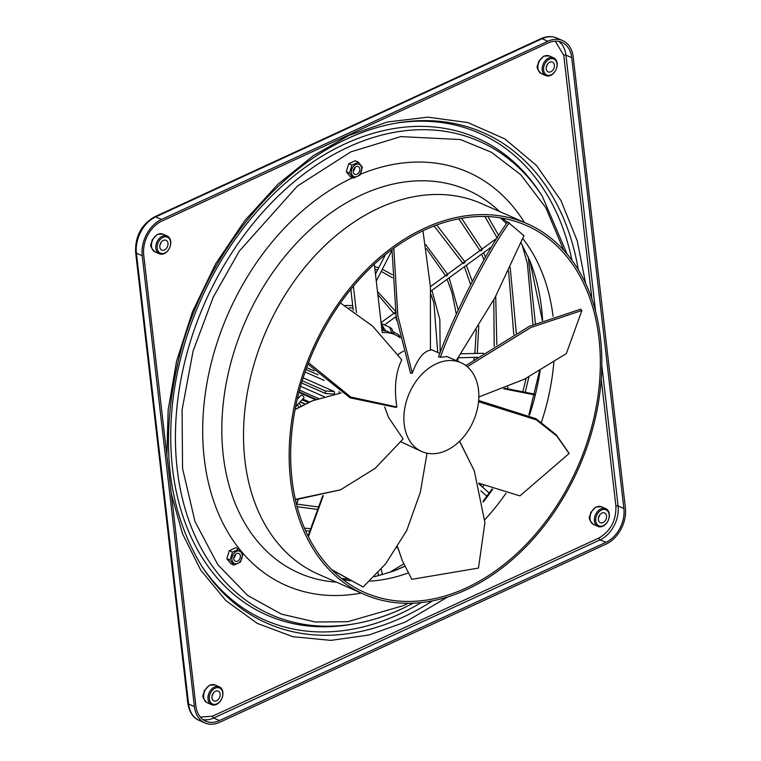 <?xml version="1.0" encoding="UTF-8"?>
<svg xmlns="http://www.w3.org/2000/svg" width="761" height="761" viewBox="0 0 761 761"><rect width="100%" height="100%" fill="white"/><g stroke="black" fill="none" stroke-linecap="round" stroke-linejoin="round"><path stroke-width="1.14" d="M482.274 249.817L480.695 250.978M465.047 262.374L463.459 263.534M447.81 274.93L446.222 276.091M396.11 312.609L394.521 313.77M360.324 174.307A225.77 162.483 -66.2 0 1 468.015 172.167A225.77 162.483 -66.2 0 1 524.415 222.478A225.77 162.483 -66.2 0 0 468.005 172.167A225.77 162.483 -66.2 0 0 360.324 174.307M447.658 596.995L405.166 622.118L368.914 635.026L330.873 640.372L292.918 636.71L257.237 623.364L225.941 600.676L200.704 570.065L182.469 533.67L171.358 494.003M166.878 455.316L168.152 409.932L176.552 361.256L192.504 311.649L215.639 263.858L244.776 220.623L278.079 184.105L313.437 155.605L348.861 135.458L387.387 121.998L427.834 117.146L467.901 122.588L504.962 138.968L536.562 165.575L560.895 200.428L577.199 240.752L585.675 283.596M295.61 406.764L303.848 397.917A1.941 0.923 -137 0 0 303.839 396.966A1.941 0.923 -137 0 0 302.421 395.435A1.941 0.923 -137 0 0 301.014 395.273L297.218 399.335M204.243 458.455A225.77 162.483 -66.2 0 1 352.533 177.751A225.77 162.483 -66.2 0 0 204.243 458.464A225.77 162.483 -66.2 0 0 286.012 585.409A225.77 162.483 -66.2 0 1 204.243 458.455M598.945 338.188A200.524 144.314 -66.2 0 1 530.084 540.272A200.524 144.314 -66.2 0 1 364.681 592.467A200.524 144.314 -66.2 0 1 292.053 479.715A200.524 144.314 -66.2 0 1 360.914 277.632A200.524 144.314 -66.2 0 1 526.317 225.437A200.524 144.314 -66.2 0 1 598.945 338.188M290.569 480.4A202.464 145.712 -66.2 0 1 360.096 276.367A202.464 145.712 -66.2 0 1 527.107 223.658A202.464 145.712 -66.2 0 1 600.429 337.504A202.464 145.712 -66.2 0 1 530.902 541.537A202.464 145.712 -66.2 0 1 363.891 594.236A202.464 145.712 -66.2 0 1 290.569 480.4M314.103 370.892L306.664 367.611M381.927 329.903L383.744 330.702A47.582 34.245 -66.2 0 1 385.827 331.111L381.223 323.844M301.565 382.964L325.537 393.513L334.602 394.15A47.582 34.245 -66.2 0 1 334.431 392.866A47.582 34.245 -66.2 0 1 334.298 391.554L303.154 377.837M339.092 391.63A47.582 34.245 113.8 0 0 339.197 393.285M400.219 337.846A47.582 34.245 113.8 0 0 394.959 334.697A47.582 34.245 113.8 0 0 382.241 332.662L374.326 264.2M460.928 362.693A48.552 34.939 113.8 0 0 436.348 363.777A48.552 34.939 113.8 0 0 404.205 424.257A48.552 34.939 113.8 0 0 421.794 451.558A48.552 34.939 113.8 0 0 446.374 450.474A48.552 34.939 113.8 0 0 478.517 389.993A48.552 34.939 113.8 0 0 460.928 362.693L447.021 356.567L440.315 357.299L438.488 356.871C454.574 312.628 487.183 249.741 507.72 221.917L523.939 235.72L495.078 297.427L456.229 360.628M340.462 302.964L372.804 326.307L401.751 359.81C395.568 372.614 393.941 388.338 396.89 406.983L395.653 407.363L350.098 397.832L307.939 364.167M422.964 230.773L430.412 286.735L430.431 350.193C423.649 351.163 417.599 358.821 412.3 373.166L410.598 373.337L396.186 316.633L391.982 249.541M403.568 351.144A48.552 34.939 113.8 0 0 397.86 354.712M384.724 406.964L388.481 417.342L403.121 438.935L375.221 468.291L340.509 489.837L295.354 499.378M359.791 168.942A4.262 3.063 -66.2 0 1 358.336 173.232A4.262 3.063 -66.2 0 1 354.816 174.345A4.262 3.063 -66.2 0 1 353.275 171.948A4.262 3.063 -66.2 0 1 354.74 167.658A4.262 3.063 -66.2 0 1 358.25 166.545A4.262 3.063 -66.2 0 1 359.791 168.942M353.256 171.215A4.262 3.063 113.8 0 0 354.883 167.506M361.646 168.086A6.668 4.804 113.8 0 0 355.844 164.49A6.668 4.804 113.8 0 0 351.43 172.795A6.668 4.804 113.8 0 0 357.223 176.4A6.668 4.804 113.8 0 0 361.646 168.086M362.331 167.192L358.364 162.179L351.924 165.147L349.461 173.127L353.437 178.15L359.867 175.182L362.331 167.192M235.082 554.836A4.262 3.063 -66.2 0 1 238.811 553.475A4.262 3.063 -66.2 0 1 239.106 559.915A4.262 3.063 -66.2 0 1 235.377 561.276A4.262 3.063 -66.2 0 1 235.082 554.836M233.808 558.146A4.262 3.063 113.8 0 0 234.169 557.746A4.262 3.063 113.8 0 0 235.444 554.436M233.941 553.399A6.668 4.804 113.8 0 0 233.018 562.398A6.668 4.804 113.8 0 0 240.238 561.361A6.668 4.804 113.8 0 0 241.17 552.362A6.668 4.804 113.8 0 0 233.941 553.399M232.486 552.077L230.022 560.067L233.988 565.081L240.428 562.113L242.892 554.132L238.916 549.109L232.486 552.077L229.299 550.679L226.835 558.66L230.802 563.682L233.988 565.081M222.878 692.32A9.712 6.992 -66.2 0 1 219.539 702.108A9.712 6.992 -66.2 0 1 211.529 704.629A9.712 6.992 -66.2 0 1 208.01 699.169A9.712 6.992 -66.2 0 1 211.349 689.39A9.712 6.992 -66.2 0 1 219.358 686.86A9.712 6.992 -66.2 0 1 222.878 692.32M222.745 692.938A8.742 6.288 -66.2 0 1 216.961 703.82A8.742 6.288 -66.2 0 1 209.37 699.102A8.742 6.288 -66.2 0 1 215.154 688.21A8.742 6.288 -66.2 0 1 222.745 692.938M220.148 694.137A5.337 3.843 113.8 0 0 218.217 691.131A5.337 3.843 113.8 0 0 213.803 692.52A5.337 3.843 113.8 0 0 211.977 697.904A5.337 3.843 113.8 0 0 213.908 700.91A5.337 3.843 113.8 0 0 218.312 699.511A5.337 3.843 113.8 0 0 220.148 694.137M609.285 514.132A9.712 6.992 -66.2 0 1 605.946 523.92A9.712 6.992 -66.2 0 1 597.937 526.441A9.712 6.992 -66.2 0 1 594.417 520.981A9.712 6.992 -66.2 0 1 597.756 511.202A9.712 6.992 -66.2 0 1 605.766 508.671A9.712 6.992 -66.2 0 1 609.285 514.132M609.152 514.74A8.742 6.288 -66.2 0 1 603.368 525.632A8.742 6.288 -66.2 0 1 595.777 520.914A8.742 6.288 -66.2 0 1 601.561 510.022A8.742 6.288 -66.2 0 1 609.152 514.74M606.555 515.939A5.337 3.843 113.8 0 0 604.624 512.943A5.337 3.843 113.8 0 0 600.21 514.331A5.337 3.843 113.8 0 0 598.384 519.715A5.337 3.843 113.8 0 0 600.315 522.712A5.337 3.843 113.8 0 0 604.719 521.323A5.337 3.843 113.8 0 0 606.555 515.939M557.119 63.296A9.712 6.992 -66.2 0 1 553.78 73.085A9.712 6.992 -66.2 0 1 545.77 75.605A9.712 6.992 -66.2 0 1 542.26 70.145A9.712 6.992 -66.2 0 1 545.589 60.366A9.712 6.992 -66.2 0 1 553.599 57.836A9.712 6.992 -66.2 0 1 557.119 63.296M556.995 63.905A8.742 6.288 -66.2 0 1 551.202 74.797A8.742 6.288 -66.2 0 1 543.611 70.079A8.742 6.288 -66.2 0 1 549.404 59.187A8.742 6.288 -66.2 0 1 556.995 63.905M554.389 65.113A5.337 3.843 113.8 0 0 552.457 62.107A5.337 3.843 113.8 0 0 548.053 63.496A5.337 3.843 113.8 0 0 546.217 68.88A5.337 3.843 113.8 0 0 548.148 71.876A5.337 3.843 113.8 0 0 552.553 70.488A5.337 3.843 113.8 0 0 554.389 65.113M170.711 241.484A9.712 6.992 -66.2 0 1 167.372 251.273A9.712 6.992 -66.2 0 1 159.363 253.794A9.712 6.992 -66.2 0 1 155.853 248.333A9.712 6.992 -66.2 0 1 159.182 238.554A9.712 6.992 -66.2 0 1 167.192 236.024A9.712 6.992 -66.2 0 1 170.711 241.484M170.588 242.103A8.742 6.288 -66.2 0 1 164.804 252.985A8.742 6.288 -66.2 0 1 157.213 248.267A8.742 6.288 -66.2 0 1 162.997 237.384A8.742 6.288 -66.2 0 1 170.588 242.103M167.981 243.301A5.337 3.843 113.8 0 0 166.05 240.295A5.337 3.843 113.8 0 0 161.646 241.684A5.337 3.843 113.8 0 0 159.81 247.068A5.337 3.843 113.8 0 0 161.741 250.074A5.337 3.843 113.8 0 0 166.145 248.676A5.337 3.843 113.8 0 0 167.981 243.301M159.915 245.061A5.337 3.843 113.8 0 0 161.123 242.331M200.343 717.081L212.538 716.187L598.945 537.998C610.617 531.092 616.267 520.448 615.915 506.065L601.228 379.149M592.001 299.377L563.749 55.23L555.226 41.18M546.322 66.873A5.337 3.843 113.8 0 0 547.53 64.143M598.488 517.708A5.337 3.843 113.8 0 0 599.687 514.978M212.081 695.896A5.337 3.843 113.8 0 0 213.28 693.166M238.916 549.109L235.729 547.711L229.299 550.679M230.022 560.067L226.835 558.66M351.924 165.147L348.738 163.739L346.274 171.729L349.461 173.127M358.364 162.179L355.178 160.771L348.738 163.739M353.437 178.15L350.241 176.742L346.274 171.729M400.828 441.76L421.794 451.558M440.315 357.299C456.41 313.104 488.923 250.493 509.385 222.754M465.837 365.556L529.58 326.212L580.719 309.166L581.889 310.498L566.374 353.551L524.405 379.197L478.84 396.966M467.273 366.697L530.893 327.487L581.889 310.498M478.555 401.713L536.315 419.834L556.805 436.053L569.085 453.527L519.934 495.877L478.679 483.14M568.809 452.938L556.291 434.826L535.982 418.683L478.669 400.495M459.539 441.285L474.303 470.84L484.909 522.607L478.469 568.067L411.834 579.33L402.369 560.752L397.623 546.855M397.565 546.95L402.369 560.752M474.303 470.84L459.634 441.19M331.996 569.922L363.13 587.007L331.644 569.561M322.693 495.83L308.053 536.001M323.292 495.668L308.395 536.686M427.026 453.214L420.367 492.186L406.688 530.607L385.675 563.787L363.13 587.007M311.934 400.999L295.097 409.361M341.194 392.952L312.419 400.8L295.059 409.57M295.439 499.768L340.509 489.837M396.89 406.983L350.773 397.033L308.519 362.674M412.3 373.166L397.832 315.682L393.817 248.191M534.66 394.883L503.63 388.766M353.389 286.193L356.424 312.467M315.368 399.639L298.93 392.4M324.186 396.709L300.585 386.322M305.989 369.494L318.041 374.802M324.234 380.433L305.104 372.005M302.231 380.785L325.232 390.916L334.298 391.554M299.52 390.155L318.498 398.507M316.157 399.344L299.083 391.82M297.808 396.861L299.025 397.404M302.792 399.059L309.499 402.017M308.205 402.579L302.041 399.858M298.274 398.203L297.561 397.889M300.243 401.789L305.19 403.967M304.838 404.139L300.119 401.922M399.458 337.275L398.431 334.593L393.894 332.129M392.219 333.499L389.565 327.201L391.658 328.505L394.027 334.288M389.565 327.201L381.185 323.482M383.744 330.702L381.328 324.757M350.821 289.304L353.247 310.269M534.84 394.169L504.866 388.262M601.818 365.318L618.094 505.951L623.887 508.51L571.73 57.674L565.927 55.115L595.568 311.287M623.887 508.51A27.187 19.567 -66.2 0 1 605.889 542.374L600.096 539.825L213.689 718.013L219.482 720.562L605.889 542.374M219.482 720.562A27.187 19.567 -66.2 0 1 205.717 721.171A27.187 19.567 -66.2 0 1 195.872 705.885L143.705 255.049A27.187 19.567 -66.2 0 1 161.703 221.175L548.11 42.987A27.187 19.567 -66.2 0 1 561.875 42.378A27.187 19.567 -66.2 0 1 571.73 57.674M547.91 41.256L161.503 219.444A29.127 20.966 113.8 0 0 142.221 255.734L194.388 706.569A29.127 20.966 113.8 0 0 204.937 722.95A29.127 20.966 113.8 0 0 219.691 722.303L606.089 544.105A29.127 20.966 113.8 0 0 625.38 507.815L573.214 56.98A29.127 20.966 113.8 0 0 562.664 40.609A29.127 20.966 113.8 0 0 547.91 41.256L542.108 38.697L155.701 216.895A29.127 20.966 113.8 0 0 136.419 253.185L142.221 255.734M361.209 593.057A225.77 162.483 -66.2 0 1 286.012 585.409A225.77 162.483 -66.2 0 0 361.209 593.057M392.724 571.359A207.487 149.327 113.8 0 0 393.104 571.216A207.487 149.327 113.8 0 0 404.196 566.574A207.487 149.327 113.8 0 0 404.747 566.317M343.068 579.644A200.524 144.314 113.8 0 0 351.687 580.824M369.894 581.138A200.524 144.314 113.8 0 0 408.067 573.014M401.818 608.829A258.597 186.112 -66.2 0 1 354.103 623.887A258.597 186.112 -66.2 0 1 177.218 469.204A258.597 186.112 -66.2 0 1 348.395 147.063A258.597 186.112 -66.2 0 1 542.374 196.424L540.567 193.617A260.633 187.577 113.8 0 0 345.056 143.877A260.633 187.577 113.8 0 0 172.538 468.548A260.633 187.577 113.8 0 0 350.821 624.448L354.103 623.887C370.207 621.138 386.236 616.077 402.208 608.714L413.318 603.207M408.172 603.33L403.263 605.67L347.767 621.699L315.396 622.013L281.342 614.089L247.763 595.53L217.789 564.672L195.006 521.551L182.554 468.462L182.079 409.856L193.085 351.144L213.242 297.171L239.334 251.092L297.361 186.093L350.764 151.915L400.743 136.619L460.395 139.539L491.444 152.276L520.771 174.726L545.751 207.601L563.701 250.188M571.958 260.291A266.017 191.449 113.8 0 0 395.235 123.301M200.828 564.7A266.017 191.449 113.8 0 0 399.468 614.079A266.017 191.449 113.8 0 0 421.204 602.607M499.616 211.558A209.189 150.554 113.8 0 0 361.751 194.816A209.189 150.554 113.8 0 0 222.345 413.946A209.189 150.554 113.8 0 0 336.4 582.136M527.107 223.658L481.447 203.548A202.464 145.712 113.8 0 0 378.921 208.076A202.464 145.712 113.8 0 0 244.909 460.291A202.464 145.712 113.8 0 0 318.231 574.136L363.891 594.236M432.476 600.876A268.053 192.914 -66.2 0 1 402.797 617.276A268.053 192.914 -66.2 0 1 201.732 566.108C166.212 507.625 159.144 436.253 180.528 351.991C205.422 257.95 272.866 172.081 347.806 138.512C364.177 130.978 380.529 125.812 396.881 123.016A268.053 192.914 -66.2 0 1 578.303 269.775M207.211 702.726C199.734 695.573 204.195 695.088 204.252 690.76L209.513 685.147L215.04 684.957A9.712 6.992 113.8 0 0 210.122 685.176A9.712 6.992 113.8 0 0 203.691 697.266A9.712 6.992 113.8 0 0 207.211 702.726L211.529 704.629M593.618 524.538C586.141 517.385 590.603 516.9 590.66 512.562L595.911 506.959L601.447 506.769A9.712 6.992 113.8 0 0 596.529 506.988A9.712 6.992 113.8 0 0 590.098 519.078A9.712 6.992 113.8 0 0 593.618 524.538L597.937 526.441M541.452 73.703C533.975 66.549 538.446 66.064 538.493 61.727L543.754 56.124L549.28 55.934A9.712 6.992 113.8 0 0 544.362 56.152A9.712 6.992 113.8 0 0 537.932 68.243A9.712 6.992 113.8 0 0 541.452 73.703L545.77 75.605M155.044 251.891C147.567 244.738 152.038 244.252 152.086 239.924L157.346 234.312L162.873 234.122A9.712 6.992 113.8 0 0 157.955 234.34A9.712 6.992 113.8 0 0 151.534 246.431A9.712 6.992 113.8 0 0 155.044 251.891L159.363 253.794M486.869 496.191L480.838 490.826M484.833 519.715A200.524 144.314 113.8 0 0 505.951 493.309M541.452 422.193A200.524 144.314 113.8 0 0 553.856 362.131M325.537 393.513A52.433 37.736 -66.2 0 1 325.232 390.916M300.157 401.884A52.433 37.736 113.8 0 0 301.337 402.598M381.242 323.996A52.433 37.736 -66.2 0 1 381.908 324.148M558.831 41.436A27.187 19.567 -66.2 0 1 565.927 55.115A1.551 0.685 -6.6 0 0 563.749 55.23M615.915 506.065A1.551 0.685 -6.6 0 1 618.094 505.951A27.187 19.567 -66.2 0 1 600.096 539.825A1.551 0.837 65.2 0 1 598.945 537.998M212.538 716.187A1.551 0.837 65.2 0 0 213.689 718.013A27.187 19.567 -66.2 0 1 202.959 719.564M161.503 219.444L155.701 216.895A3.491 1.883 -114.8 0 0 154.597 216.837L541.004 38.649C546.503 36.148 551.792 35.948 556.862 38.05A29.127 20.966 113.8 0 0 542.108 38.697A3.491 1.883 -114.8 0 0 541.004 38.649M194.388 706.569L188.585 704.02L136.419 253.185A3.491 1.532 -6.6 0 1 135.62 252.348C135.039 236.329 141.365 224.485 154.597 216.837M188.585 704.02A29.127 20.966 113.8 0 0 199.135 720.391C193.208 718.061 189.422 712.325 187.786 703.183A3.491 1.532 173.4 0 0 188.585 704.02M347.416 138.626A268.053 192.914 -66.2 0 1 396.881 123.016M553.076 316.319A200.524 144.314 113.8 0 0 522.807 238.602M507.416 222.345A200.524 144.314 113.8 0 0 502.279 218.15M483.159 502.089A207.487 149.327 113.8 0 0 492.681 489.228M529.513 415.145A207.487 149.327 113.8 0 0 540.148 370.559M542.603 320.371A207.487 149.327 113.8 0 0 529.837 260.757A207.487 149.327 113.8 0 0 529.685 260.376M403.825 566.726L404.681 566.174M482.503 487.107L483.558 485.489M525.204 392.276L528.924 376.828M535.421 323.482L528.248 256.952M397.137 547.635L397.661 547.292M507.416 388.766L507.882 386.997M516.281 333.109L510.203 267.358M498.683 235.434L487.858 216.562M496.8 344.638L495.734 296.191M485.499 257.18L483.625 252.7M481.97 249.094L461.594 218.274M476.662 357.936L476.747 357.318M477.271 353.418L478.774 325.879M472.239 281.332L466.388 265.256M464.743 261.651L436.728 224.98M392.448 277.765L381.232 271.411M377.561 270.05L374.907 269.251M392.305 274.683L382.336 269.242M391.934 252.148L391.23 251.853M440.172 352.571L439.848 319.668L431.925 290.369M457.599 361.228L458.103 357.889M458.227 310.079L449.161 277.813M447.506 274.207L425.732 244.681M395.387 311.106L377.475 291.473M352.99 308.091L349.299 307.767M374.345 576.752L393.114 571.216L404.738 566.298M341.584 578.493L348.49 579.054M352.704 305.599L345.266 305.446M396.823 320.619L395.444 316.957M393.808 313.342L377.837 294.583M456.343 314.226L452.034 292.956L447.145 279.277M445.508 275.663L426.388 248.609M437.746 352.486L433.941 303.182L430.745 293.86M378.683 267.862L374.612 266.664M473.922 359.839L474.293 357.375M474.816 353.475L476.367 329.798M470.612 284.471L464.381 266.721M462.745 263.106L434.093 225.969M494.203 346.284L493.775 299.844M483.958 259.872L481.608 254.164M479.982 250.55L458.769 218.788M513.77 334.507L508.557 270.821M497.142 237.851L484.843 216.457M389.242 572.605L403.682 563.92M480.667 485.47L481.333 484.453M522.817 391.801L526.117 378.303M532.957 324.614L527.373 263.591L522.027 244.509M333.537 570.769L332.957 570.874M309.974 528.638L304.457 528.134M317.622 506.874L296.828 504.105M298.902 407.192L297.38 404.871M378.017 572.843L378.626 575.763M458.189 357.765L477.594 357.299M384.486 324.937L396.158 316.443M430.64 291.311L491.558 246.916M376.276 281.085L391.963 250.426M385.789 330.664L394.959 334.697M430.469 349.28L439.848 353.408M162.873 234.122L167.192 236.024M549.28 55.934L553.599 57.836M601.447 506.769L605.766 508.671M215.04 684.957L219.358 686.86M311.449 401.199L312.419 400.8M399.982 336.562L398.431 334.593M204.937 722.95L199.135 720.391M562.664 40.609L556.862 38.05M135.62 252.348L187.786 703.183M567.088 254.069L542.374 196.424M500.424 217.836L506.531 223.601M521.076 242.873L529.837 260.757L542.336 320.486M483.035 501.328L492.072 489.009M528.885 414.831L539.539 370.911M375.468 274.131L385.485 254.564M381.08 322.616L395.53 312.096M430.412 286.669L496.933 238.193M460.862 353.808L483.53 353.266M478.916 483.91L489.209 493.071M381.232 569.19L382.383 574.755M298.093 499.682L296.638 504.781M301.061 406.041L299.102 403.016M316.624 509.299L297.142 506.702M309.318 531.026L305.57 530.702M336.885 572.633L335.144 572.957"/></g></svg>
